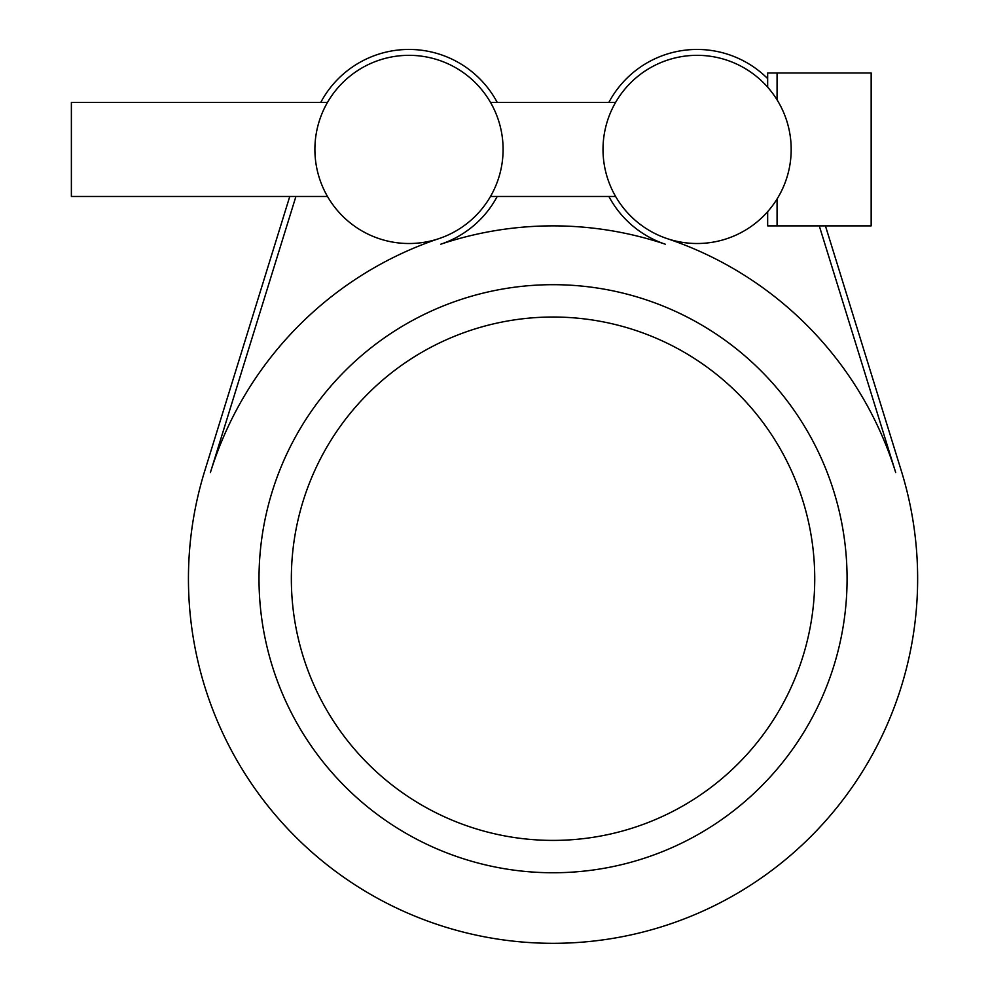 <?xml version="1.0" encoding="UTF-8"?>
<svg xmlns="http://www.w3.org/2000/svg" width="989" height="989" viewBox="0 0 989 989"><rect width="100%" height="100%" fill="white"/><g stroke="black" fill="none" stroke-linecap="round" stroke-linejoin="round"><path stroke-width="1.48" d="M553.036 284.684A294.042 294.042 0 0 1 847.079 578.713A294.042 294.042 0 0 1 553.036 872.755A294.042 294.042 0 0 1 259.007 578.713A294.042 294.042 0 0 1 553.036 284.684M814.738 578.713A261.689 261.689 0 0 0 553.036 317.024A261.689 261.689 0 0 0 291.347 578.713A261.689 261.689 0 0 0 553.036 840.403A261.689 261.689 0 0 0 814.738 578.713M819.275 225.875L895.7 472.557A358.723 358.723 0 0 0 667.155 238.621A94.091 94.091 0 0 1 615.603 196.465L490.482 196.465M490.482 102.374L615.603 102.374A94.091 94.091 0 0 1 767.662 87.193L767.662 72.976L777.07 72.976L777.07 99.852L777.07 72.976L871.161 72.976L871.161 225.875L767.662 225.875L767.662 211.658M438.931 238.621A358.723 358.723 0 0 0 210.385 472.557L295.921 196.465M608.878 196.465A99.976 99.976 0 0 0 665.288 244.196A352.838 352.838 0 0 0 440.797 244.196A99.976 99.976 0 0 0 497.207 196.465M497.207 102.374A99.976 99.976 0 0 0 320.782 102.374M767.662 78.613A99.976 99.976 0 0 0 608.878 102.374M289.765 196.465L204.772 470.826A364.607 364.607 0 0 0 553.036 943.321A364.607 364.607 0 0 0 901.313 470.826L825.432 225.875M503.092 149.426A94.091 94.091 0 0 0 408.989 55.335A94.091 94.091 0 0 0 314.898 149.426A94.091 94.091 0 0 0 408.989 243.517A94.091 94.091 0 0 0 503.092 149.426M777.07 198.987L777.07 225.875L777.07 198.987M327.507 102.374L71.381 102.374L71.381 196.465L327.507 196.465M667.155 238.621A94.091 94.091 0 0 0 788.999 169.576A94.091 94.091 0 0 0 707.222 55.879A94.091 94.091 0 0 0 667.155 238.621"/></g></svg>
